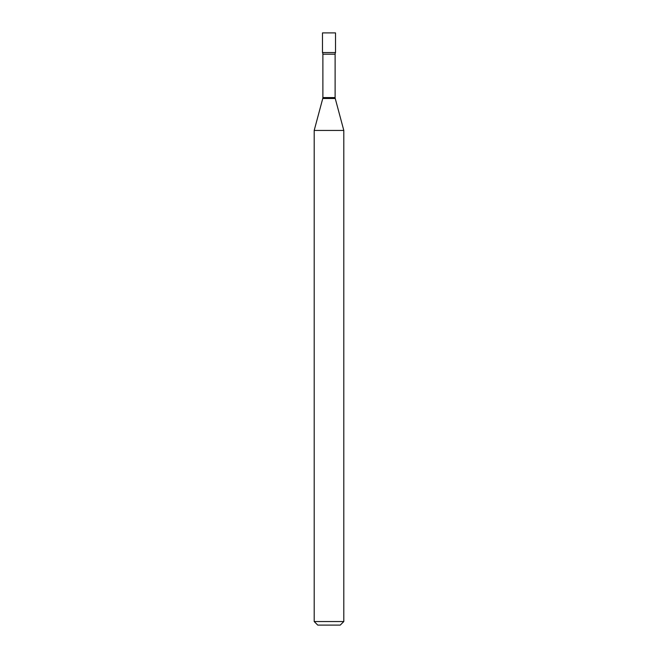 <?xml version="1.0" encoding="UTF-8"?>
<svg xmlns="http://www.w3.org/2000/svg" width="658" height="658" viewBox="0 0 658 658"><rect width="100%" height="100%" fill="white"/><g stroke="black" fill="none" stroke-linecap="round" stroke-linejoin="round"><path stroke-width="0.49" stroke-dasharray="3.29 2.47" d="M322.486 52.558L335.514 52.558L322.486 52.558M322.486 32.9L335.514 32.9M314.195 130.44L343.805 130.44M314.195 621.547L343.805 621.547M317.748 625.1L340.252 625.1M322.881 97.573L335.119 97.573M322.757 98.494L335.243 98.494M322.881 54.178L335.119 54.178"/><path stroke-width="0.99" d="M314.195 130.44L343.805 130.44L335.243 98.494A3.553 3.553 0 0 1 335.119 97.573L335.119 54.178A3.553 3.553 0 0 1 335.514 52.558L335.514 32.9L322.486 32.9L322.486 52.558L335.514 52.558L322.486 52.558A3.553 3.553 0 0 1 322.881 54.178L322.881 97.573A3.553 3.553 0 0 1 322.757 98.494L314.195 130.44L314.195 621.547L343.805 621.547L340.252 625.1L317.748 625.1L314.195 621.547M343.805 130.44L343.805 621.547M335.119 54.178L322.881 54.178M335.119 97.573L322.881 97.573M335.243 98.494L322.757 98.494"/></g></svg>
